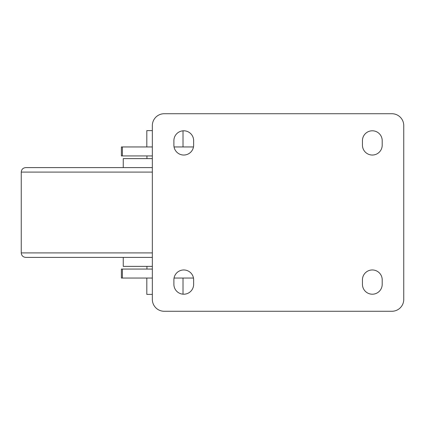 <?xml version="1.0" encoding="UTF-8"?>
<svg xmlns="http://www.w3.org/2000/svg" width="425" height="425" viewBox="0 0 425 425"><rect width="100%" height="100%" fill="white"/><g stroke="black" fill="none" stroke-linecap="round" stroke-linejoin="round"><path stroke-width="0.64" d="M152.341 278.046L122.389 278.046L122.389 269.067L152.341 269.067L146.938 269.067L146.938 266.374M152.341 146.954L121.38 146.954L121.38 155.933L152.341 155.933L146.938 155.933L146.938 158.626M193.481 146.954L174.053 146.954M122.389 278.046L121.38 278.046L121.38 269.067L122.389 269.067M174.053 278.046L193.481 278.046M164.193 113.73A11.852 11.852 0 0 0 152.341 125.582L152.341 299.418A11.852 11.852 0 0 0 164.193 311.27L391.898 311.27A11.852 11.852 0 0 0 403.75 299.418L403.75 125.582A11.852 11.852 0 0 0 391.898 113.73L164.193 113.73M362.445 140.67L362.445 145.159A9.876 9.876 0 0 0 372.327 155.035A9.876 9.876 0 0 0 382.203 145.159L382.203 140.67A9.876 9.876 0 0 0 372.327 130.794A9.876 9.876 0 0 0 362.445 140.67M382.203 279.841A9.876 9.876 0 0 0 372.327 269.965A9.876 9.876 0 0 0 362.445 279.841L362.445 284.33A9.876 9.876 0 0 0 372.327 294.206A9.876 9.876 0 0 0 382.203 284.33L382.203 279.841M173.889 140.67L173.889 145.159A9.876 9.876 0 0 0 183.77 155.035A9.876 9.876 0 0 0 193.646 145.159L193.646 140.67A9.876 9.876 0 0 0 183.77 130.794A9.876 9.876 0 0 0 173.889 140.67M193.646 279.841A9.876 9.876 0 0 0 183.77 269.965A9.876 9.876 0 0 0 173.889 279.841L173.889 284.33A9.876 9.876 0 0 0 183.77 294.206A9.876 9.876 0 0 0 193.646 284.33L193.646 279.841M146.811 278.046L146.811 294.387L152.341 294.387M183.016 278.046L183.016 294.18M146.811 146.954L146.811 130.613L152.341 130.613M183.016 146.954L183.016 130.82M123.25 257.396L123.25 266.374L152.341 266.374M123.25 167.604L123.25 158.626L152.341 158.626M152.341 257.396L25.739 257.396C23.014 257.13 21.516 255.632 21.25 252.907L21.25 172.093C21.516 169.368 23.014 167.87 25.739 167.604L152.341 167.604M122.389 155.933L122.389 146.954M21.25 172.093L152.341 172.093M21.25 252.907L152.341 252.907"/></g></svg>
